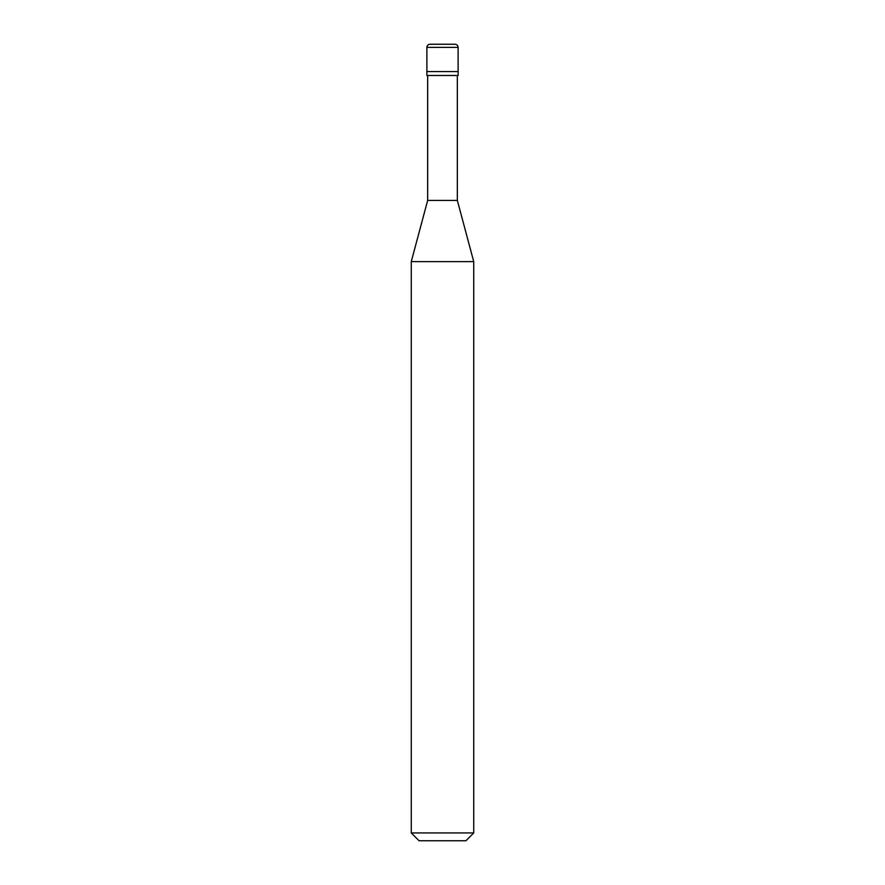 <?xml version="1.0" encoding="UTF-8"?>
<svg xmlns="http://www.w3.org/2000/svg" width="885" height="885" viewBox="0 0 885 885"><rect width="100%" height="100%" fill="white"/><g stroke="black" fill="none" stroke-linecap="round" stroke-linejoin="round"><path stroke-width="1.33" d="M426.88 71.585L458.12 71.585L458.12 47.37C457.921 45.423 456.837 44.383 454.89 44.25L430.11 44.25C428.163 44.383 427.079 45.423 426.88 47.37L426.88 71.585L426.88 47.37C427.079 45.423 428.163 44.383 430.11 44.25L454.89 44.25C456.837 44.383 457.921 45.423 458.12 47.37L426.88 47.37L458.12 47.37L458.12 71.585L426.88 71.585L426.88 75.49L426.88 71.585L458.12 71.585L426.88 71.585M419.07 840.75L465.93 840.75L473.74 832.94L473.74 261.628L457.335 200.43L457.335 75.49L457.335 200.43L427.665 200.43L411.259 261.628L411.259 832.94L419.07 840.75L411.259 832.94L411.259 261.628L427.665 200.43L427.665 75.49L427.665 200.43L457.335 200.43L473.74 261.628L411.259 261.628L473.74 261.628L473.74 832.94L411.259 832.94L473.74 832.94L465.93 840.75L419.07 840.75M458.12 75.49L458.12 71.585L458.12 75.49L426.88 75.49L458.12 75.49M454.99 44.25L430.01 44.25"/></g></svg>
